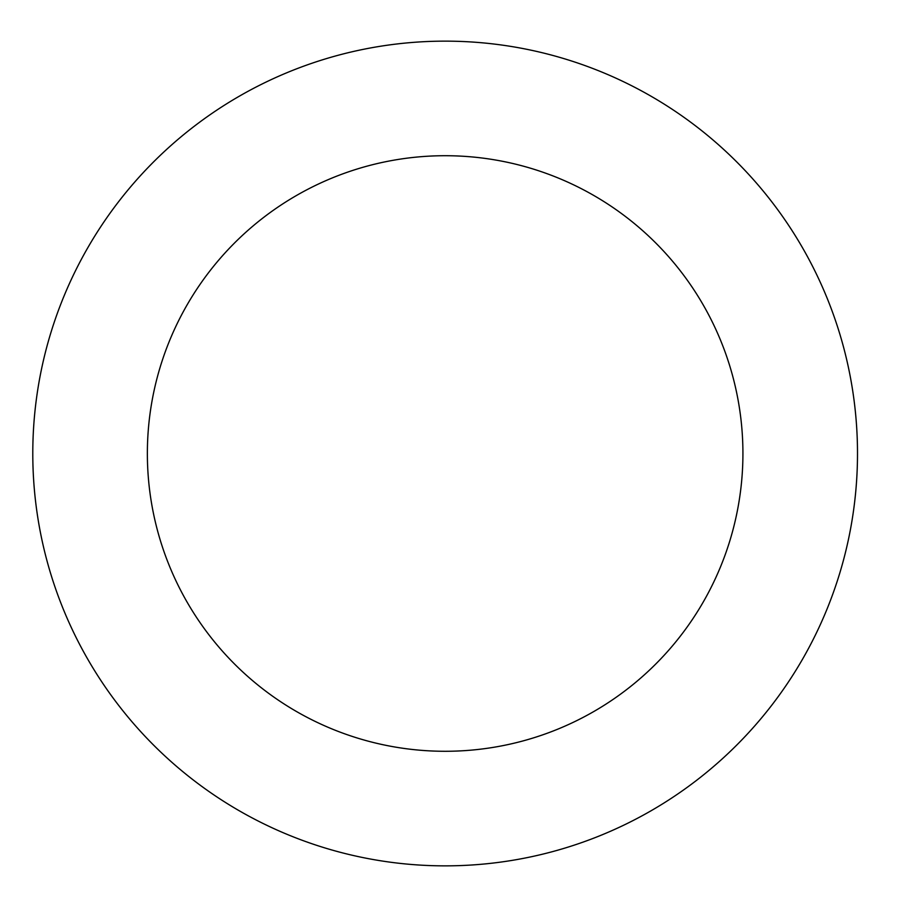 <?xml version="1.0" encoding="UTF-8"?>
<svg xmlns="http://www.w3.org/2000/svg" width="907" height="907" viewBox="0 0 907 907"><rect width="100%" height="100%" fill="white"/><g stroke="black" fill="none" stroke-linecap="round" stroke-linejoin="round"><path stroke-width="1.36" d="M742.924 453.5A297.768 297.768 0 0 1 296.26 711.383A297.768 297.768 0 0 1 296.26 195.617A297.768 297.768 0 0 1 742.924 453.5M857.5 453.5A412.345 412.345 0 0 1 238.972 810.609A412.345 412.345 0 0 1 238.972 96.391A412.345 412.345 0 0 1 857.5 453.5"/></g></svg>
